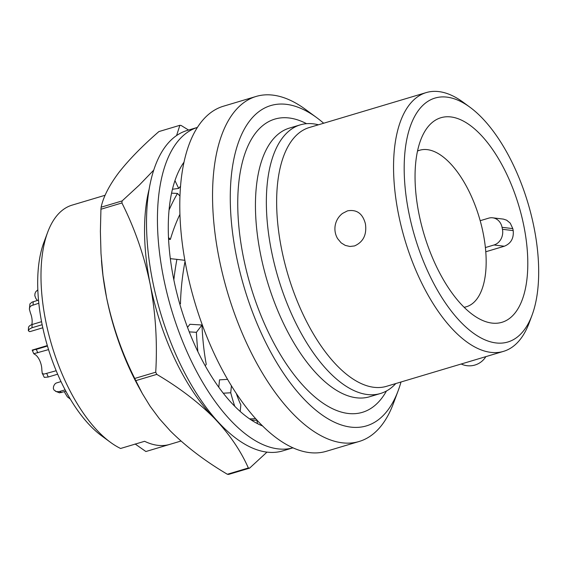 <?xml version="1.0" encoding="UTF-8"?>
<svg xmlns="http://www.w3.org/2000/svg" width="567" height="567" viewBox="0 0 567 567"><rect width="100%" height="100%" fill="white"/><g stroke="black" fill="none" stroke-linecap="round" stroke-linejoin="round"><path stroke-width="0.85" d="M485.784 251.762L504.325 246.227C510.945 243.519 513.908 238.31 513.206 230.599A106.745 49.471 73.4 0 0 513.015 229.607A106.745 49.471 73.4 0 0 512.809 228.614L510.25 223.143L506.643 220.18L503.404 219.11L492.68 217.813A12.864 11.17 96.9 0 1 502.057 227.317L502.454 229.302A12.864 11.17 96.9 0 1 494.02 244.979L485.395 247.559M523.929 226.339A106.745 49.471 73.4 0 0 440.857 117.745A106.745 49.471 73.4 0 0 418.921 213.688A106.745 49.471 73.4 0 0 501.986 322.29A106.745 49.471 73.4 0 0 523.929 226.339M534.05 227.558A127.32 59.011 73.4 0 0 469.923 107.206A127.32 59.011 73.4 0 0 408.793 212.469A127.32 59.011 73.4 0 0 468.937 329.696A127.32 59.011 73.4 0 0 532.066 315.146A127.32 59.011 73.4 0 0 534.05 227.558M347.507 210.86L342.581 213.383A19.292 19.292 0 0 0 337.627 238.65L341.164 242.874L345.289 245.412L349.896 246.475L354.517 245.936C363.298 242.024 366.934 234.66 365.417 223.837C362.71 213.539 356.742 209.216 347.507 210.86M469.923 107.206L463.282 102.329A135.038 62.583 73.4 0 0 426.207 92.591A135.038 62.583 73.4 0 0 398.452 213.965A135.038 62.583 73.4 0 0 503.539 351.356A135.038 62.583 73.4 0 0 529.188 322.871L532.066 315.146M318.441 124.797A140.177 64.971 73.4 0 0 300.262 124.86A140.177 64.971 73.4 0 0 271.444 250.862A140.177 64.971 73.4 0 0 380.535 393.477A140.177 64.971 73.4 0 0 395.773 383.561M323.672 123.237A167.187 77.488 73.4 0 0 316.592 117.567A167.187 77.488 73.4 0 0 236.326 255.788A167.187 77.488 73.4 0 0 315.302 409.728A167.187 77.488 73.4 0 0 398.197 390.62A167.187 77.488 73.4 0 0 401.004 381.995M316.592 117.567L305.521 109.431A180.044 83.448 73.4 0 0 256.093 96.454L223.334 106.242A180.044 83.448 73.4 0 0 186.323 268.078A180.044 83.448 73.4 0 0 326.443 451.254L359.195 441.466A180.044 83.448 73.4 0 0 393.399 403.491L398.197 390.62M256.093 96.454A180.044 83.448 73.4 0 0 219.082 258.29A180.044 83.448 73.4 0 0 359.195 441.466M480.178 220.698L488.662 218.16A12.864 11.17 96.9 0 1 492.68 217.813M105.143 195.254L96.121 197.947A128.603 59.606 -106.6 0 0 95.986 197.989L71.966 205.169A128.603 59.606 73.4 0 0 47.671 232.25L43.836 242.548A118.319 54.836 73.4 0 0 41.993 323.941A118.319 54.836 73.4 0 0 101.585 435.789L110.437 442.295A128.603 59.606 73.4 0 0 120.58 448.476L144.599 441.296A128.603 59.606 -106.6 0 0 169.767 444.386A128.603 59.606 -106.6 0 0 169.909 444.344M47.671 232.25A128.603 59.606 73.4 0 0 45.665 320.724A128.603 59.606 73.4 0 0 110.437 442.295M135.123 443.975L145.889 451.523L169.632 444.429M464.16 307.257A81.662 37.847 73.4 0 0 466.421 306.74A81.662 37.847 73.4 0 0 483.204 233.342A81.662 37.847 73.4 0 0 419.651 150.255A81.662 37.847 73.4 0 0 417.482 151.063M61.009 381.598L56.643 382.902A15.429 7.151 73.4 0 0 53.475 386.885L53.355 388.473L53.957 389.968L56.331 391.591L58.89 391.684L65.141 389.855M55.424 391.23L59.542 392.832L65.9 391.28M64.39 391.733A11.574 5.365 73.4 0 1 64.964 392.881L67.423 396.921L70.195 398.863M47.465 346.033L36.295 349.371C32.255 349.981 31.263 350.314 33.318 350.356M48.549 349.612L33.765 353.723L32.199 350.094L47.33 345.572M33.765 353.723L35.154 354.602A11.574 5.365 73.4 0 1 39.881 360.917A11.574 5.365 73.4 0 1 41.838 370.053L42.242 373.306L43.857 374.114L56.19 370.74M57.657 374.199L48.252 377.012L46.756 373.554M42.164 373.143L44.304 377.395L48.252 377.012M38.492 300.12L31.972 302.168L29.916 303.933L29.392 309.242L30.448 313.048A11.574 5.365 73.4 0 1 32.135 322.155A11.574 5.365 73.4 0 1 31.78 324.615M29.385 308.696L29.987 306.86L31.242 305.741L38.804 303.239M42.787 327.79L30.455 331.475A15.429 7.151 73.4 0 1 29.576 331.617L28.35 330.745L28.527 327.18L29.42 325.912L31.476 324.721L41.547 321.687M42.149 324.721L31.979 327.754L32.128 324.501M28.35 330.703L29.321 329.129L31.979 327.754M37.372 300.46A15.429 7.151 73.4 0 1 35.764 298.263L34.828 295.669L34.963 293.586L35.827 291.672L37.819 289.829M251.202 419.956A131.175 60.797 73.4 0 0 251.387 419.977A131.175 60.797 73.4 0 0 256.844 420.182M255.582 418.496A128.603 59.606 -106.6 0 1 249.523 418.829M149.015 189.647A154.323 71.527 73.4 0 0 150.17 284.187A154.323 71.527 73.4 0 0 213.908 417.794A154.323 71.527 73.4 0 0 218.543 422.302M188.57 130.056L181.121 125.463A177.471 82.258 73.4 0 0 180.497 125.378A177.471 82.258 73.4 0 0 179.874 125.307L158.895 131.579C142.197 146.095 128.787 159.823 118.666 172.779C109.133 185.558 103.286 197.025 101.132 207.196A177.471 82.258 73.4 0 0 100.933 209.237L100.387 231.428L101.004 253.591L102.988 275.562L106.497 297.236C112.542 325.94 121.962 353.014 134.748 378.458A177.471 82.258 73.4 0 0 135.796 380.648L142.345 393.555L150.156 406.291L159.412 418.751L170.235 430.842C186.111 446.683 205.155 461.155 227.367 474.26A177.471 82.258 73.4 0 0 227.991 474.338A177.471 82.258 73.4 0 0 228.614 474.409L249.593 468.136L266.972 452.126M176.592 135.513L179.874 125.307M153.657 170.206L139.447 184.948L122.118 200.924L101.132 207.196M249.593 468.136A177.471 82.258 73.4 0 1 248.97 468.066A177.471 82.258 73.4 0 1 248.353 467.988L227.367 474.26M101.465 260.395L101.613 262.33A154.323 71.527 73.4 0 0 106.497 297.236A154.323 71.527 73.4 0 0 139.035 387.544L141.963 392.867M248.353 467.988C240.677 450.538 229.196 433.805 213.908 417.794C198.032 401.953 178.988 387.481 156.775 374.376L135.796 380.648M156.775 374.376A177.471 82.258 73.4 0 1 155.727 372.193C157.484 342.397 155.627 313.062 150.17 284.187C144.124 255.483 134.705 228.409 121.912 202.965L100.933 209.237M155.727 372.193L134.748 378.458M122.118 200.924A177.471 82.258 73.4 0 0 121.912 202.965M282.685 450.907A167.187 77.488 -106.6 0 1 267.071 452.133A167.187 77.488 -106.6 0 1 156.187 296.895A167.187 77.488 -106.6 0 1 186.947 130.538L197.344 127.433A167.187 77.488 -106.6 0 0 167.251 294.202A167.187 77.488 -106.6 0 0 277.986 448.873A167.187 77.488 -106.6 0 0 293.075 447.802L282.685 450.907M262.797 426.065A146.612 67.948 -106.6 0 1 234.766 406.298A146.612 67.948 -106.6 0 1 197.89 351.689A146.612 67.948 -106.6 0 1 173.842 279.864A146.612 67.948 -106.6 0 1 169.051 210.081A146.612 67.948 -106.6 0 1 183.949 162.219M256.766 419.807L257.538 423.669M172.453 189.243L178.683 188.421L174.948 180.604M180.49 186.288A129.893 93.881 82.4 0 0 178.683 188.421M171.56 193.156L177.464 193.446A146.612 93.236 92.8 0 0 169.051 210.081M179.93 195.962L177.464 193.446M179.909 214.39A129.893 82.605 92.8 0 0 170.369 239.416L168.491 237.495M189.25 331.879L196.402 332.319A146.612 49.676 93.5 0 0 197.89 351.689M187.521 327.393L189.91 324.274L201.987 325.011L196.402 332.319M201.987 325.011A129.893 44.013 93.5 0 0 206.26 364.383L205.197 365.772M227.643 379.373L219.514 379.84L218.791 387.24M231.428 385.702L230.734 392.775A146.612 30.519 86.7 0 0 234.766 406.298M236.212 393.193A129.893 27.039 86.7 0 0 240.84 404.859L240.195 411.458M223.27 393.207L230.734 392.775M184.856 260.317L176.904 259.36A146.612 72.633 96.1 0 0 173.842 279.864M180.462 303.827L179.696 303.735L180.462 303.827A129.893 64.347 96.1 0 1 185.04 261.344M170.32 258.658L176.904 259.36M168.576 239.331L170.369 239.416M426.207 92.591L309.298 127.525A135.038 62.583 73.4 0 0 281.544 248.906A135.038 62.583 73.4 0 0 386.63 386.29L503.539 351.356M300.262 124.86L289.34 128.121A140.177 64.971 73.4 0 0 260.529 254.122A140.177 64.971 73.4 0 0 369.62 396.744L380.535 393.477M306.563 123.684A153.04 70.932 73.4 0 0 243.286 256.624A153.04 70.932 73.4 0 0 310.468 393.016A153.04 70.932 73.4 0 0 386.453 391.01M502.454 229.302L513.206 230.599M502.057 227.317L512.809 228.614M494.02 244.979L504.325 246.227M61.569 392.577L59.549 391.528M37.791 352.823L36.295 349.371M33.049 304.961L33.198 301.701M466.421 306.74L464.281 307.378M461.198 364.007A19.292 19.292 0 0 0 485.862 356.636M70.251 398.97L69.422 398.537M180.979 441.041L169.767 444.386M419.651 150.255L417.518 150.893"/></g></svg>

